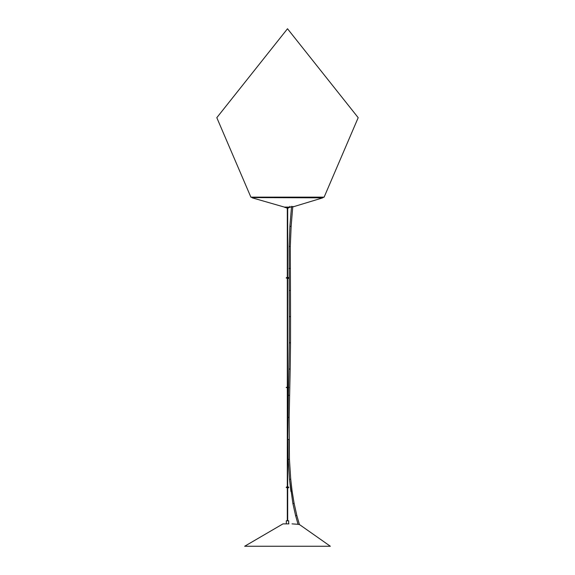 <?xml version="1.0" encoding="UTF-8"?>
<svg xmlns="http://www.w3.org/2000/svg" width="575" height="575" viewBox="0 0 575 575"><rect width="100%" height="100%" fill="white"/><g stroke="black" fill="none" stroke-linecap="round" stroke-linejoin="round"><path stroke-width="0.86" d="M286.422 520.792L288.693 520.792L288.693 523.875M286.257 207.661L288.125 207.661L288.607 207.18L289.225 207.323L288.061 207.661M288.607 207.323L284.647 207.323L285.595 207.661M284.567 207.086L290.353 207.086L288.743 207.661M289.225 207.323L289.973 207.323M287.96 417.357L289.168 417.378L289.433 459.353L289.017 439.458L287.78 439.465L288.204 459.403L289.512 479.306L292.905 503.578L294.12 503.348L292.136 491.316L290.928 491.481L289.505 479.306L290.727 479.191L292.129 491.316L290.727 479.191L289.433 459.353L290.727 479.191M287.687 520.792L287.687 487.83M287.687 486.975L287.687 387.866M287.687 387.011L287.687 303.392L287.313 303.392L287.313 387.011M287.313 520.792L287.313 487.83M287.313 486.975L287.313 387.866M287.687 278.386L287.687 303.392L287.313 303.392L287.313 278.386M287.687 208.905L287.687 277.531M287.313 208.905L287.313 277.531M287.5 207.798L288.212 207.798L287.795 208.905M288.434 278.386L286.228 278.056L288.772 278.056L288.434 278.386M286.228 278.056L286.566 277.531L288.434 277.531L288.772 278.056M288.434 387.866L286.228 387.536L288.772 387.536L288.434 387.866M286.228 387.342L288.772 387.342L286.228 387.536M288.93 523.875L282.979 523.875L244.662 546.25L330.338 546.25L299.41 524.515M299.417 524.544L298.051 524.335M288.434 487.83L286.228 487.492L288.772 487.492L288.434 487.83M286.228 487.492L286.566 486.975L288.434 486.975L288.772 487.492M287.5 28.75L358.189 117.681L324.12 197.146L250.88 197.146L216.811 117.681L287.5 28.75M322.165 197.685L324.12 197.146M252.835 197.685L250.88 197.146M291.439 206.935L293.164 206.633M252.231 197.592L322.769 197.836L292.718 206.964M288.621 207.086L291.467 207.043M289.865 206.375L289.865 207.086M292.984 206.734L292.229 206.907M290.54 316.617L290.526 342.808L289.297 342.801L289.304 316.624L290.54 316.617L290.289 246.488M290.267 246.488L289.153 246.452L289.304 316.624M291.029 226.399L289.901 226.32L289.153 246.452M299.438 524.608L296.801 515.401L295.629 515.71L298.066 524.371M289.426 459.353L288.212 459.403M289.505 479.306L288.197 459.403L287.78 439.465L288.384 395.262L289.491 395.291M288.384 395.262L288.945 369.028L290.181 369.057L289.168 417.378M289.484 290.44L289.98 290.425M288.973 268.446L290.088 268.446M290.289 246.459L291.137 226.385L292.783 206.403M286.228 277.862L288.772 277.862M286.228 487.305L288.772 487.305M286.307 520.792L286.307 523.875M296.815 515.408L294.12 503.348M288.945 369.028L289.29 342.801M291.554 206.267L289.901 226.32M292.905 503.578L295.615 515.71M290.526 342.808L290.181 369.057M287.205 208.905L286.788 207.798L287.5 207.482M298.044 524.299L292.021 523.875M252.231 197.836L284.359 207.086"/></g></svg>
